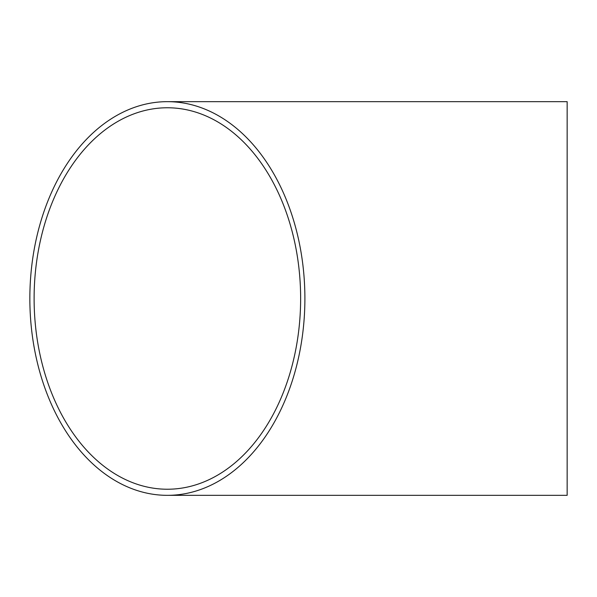 <?xml version="1.0" encoding="UTF-8"?>
<svg xmlns="http://www.w3.org/2000/svg" width="597" height="597" viewBox="0 0 597 597"><rect width="100%" height="100%" fill="white"/><g stroke="black" fill="none" stroke-linecap="round" stroke-linejoin="round"><path stroke-width="0.9" d="M300.634 298.5A190.734 133.258 90 0 1 167.376 489.234A190.734 133.258 90 0 1 34.111 298.5A190.734 133.258 90 0 1 167.376 107.766A190.734 133.258 90 0 1 300.634 298.5M304.895 298.5A196.838 137.526 90 0 1 167.376 495.338A196.838 137.526 90 0 1 29.85 298.5A196.838 137.526 90 0 1 167.376 101.662A196.838 137.526 90 0 1 304.895 298.5M167.376 495.338L567.15 495.338L567.15 101.662L167.376 101.662"/></g></svg>
